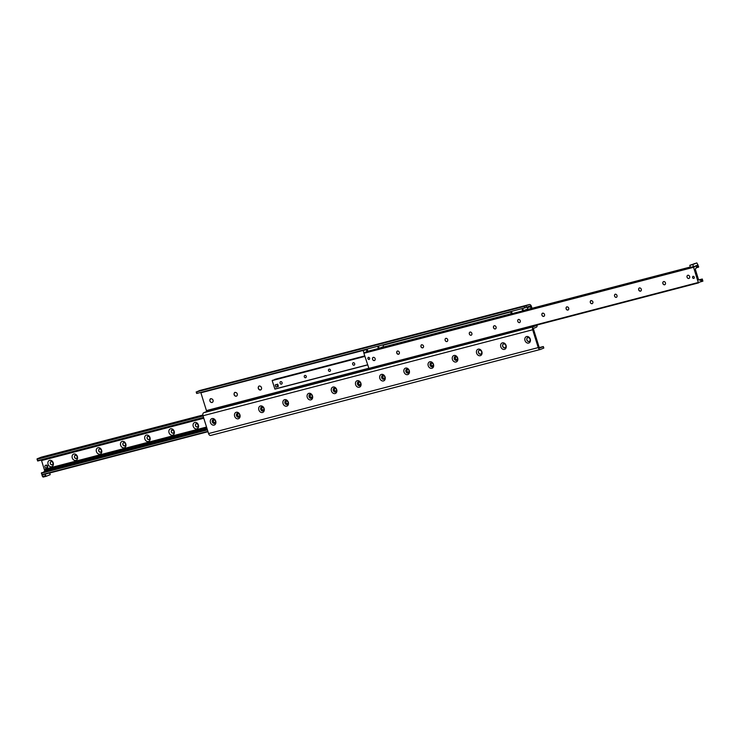 <?xml version="1.0" encoding="UTF-8"?>
<svg xmlns="http://www.w3.org/2000/svg" width="740" height="740" viewBox="0 0 740 740"><rect width="100%" height="100%" fill="white"/><g stroke="black" fill="none" stroke-linecap="round" stroke-linejoin="round"><path stroke-width="1.11" d="M260.683 389.804A2.044 1.619 68.2 0 1 259.167 386.012M261.442 387.519A2.044 1.619 68.2 0 1 258.362 388.537A2.044 1.619 68.2 0 1 261.442 387.519M236.486 396.113A2.044 1.619 68.2 0 1 234.969 392.32M237.244 393.828A2.044 1.619 68.2 0 1 234.173 394.846A2.044 1.619 68.2 0 1 237.244 393.828M212.297 402.43A2.044 1.619 68.2 0 1 210.771 398.629M213.046 400.146A2.044 1.619 68.2 0 1 209.975 401.154A2.044 1.619 68.2 0 1 213.046 400.146M359.501 349.003L361.194 348.512L359.501 349.003M365.551 347.421L367.243 346.93L365.551 347.421M370.99 346.006L372.683 345.515L370.99 346.006M377.039 344.424L378.732 343.934L377.039 344.424M515.253 308.377L516.955 307.886L515.253 308.377M521.302 306.804L522.995 306.314L521.302 306.804M362.6 348.198L364.126 347.754L362.6 348.198M374.089 345.192L375.615 344.757L374.089 345.192M518.351 307.572L519.878 307.128L518.351 307.572M530.265 339.124A3.423 2.71 68.2 0 1 527.195 342.971A3.423 2.71 68.2 0 1 525.437 337.32A3.423 2.71 68.2 0 1 530.265 339.124M529.988 339.087A2.044 1.619 -111.8 0 0 526.908 340.095A2.044 1.619 -111.8 0 0 529.988 339.087M527.703 337.57A2.044 1.619 -111.8 0 0 529.23 341.371M506.068 345.432A3.423 2.71 68.2 0 1 502.997 349.289A3.423 2.71 68.2 0 1 501.239 343.637A3.423 2.71 68.2 0 1 506.068 345.432M505.79 345.395A2.044 1.619 -111.8 0 0 502.71 346.403A2.044 1.619 -111.8 0 0 505.79 345.395M503.515 343.887A2.044 1.619 -111.8 0 0 505.032 347.68M481.87 351.74A3.423 2.71 68.2 0 1 478.808 355.598A3.423 2.71 68.2 0 1 477.041 349.946A3.423 2.71 68.2 0 1 481.87 351.74M481.592 351.704A2.044 1.619 -111.8 0 0 478.512 352.721A2.044 1.619 -111.8 0 0 481.592 351.704M479.316 350.196A2.044 1.619 -111.8 0 0 480.834 353.988M457.671 358.049A3.423 2.71 68.2 0 1 454.61 361.906A3.423 2.71 68.2 0 1 452.852 356.255A3.423 2.71 68.2 0 1 457.671 358.049M457.394 358.012A2.044 1.619 -111.8 0 0 454.323 359.029A2.044 1.619 -111.8 0 0 457.394 358.012M455.118 356.504A2.044 1.619 -111.8 0 0 456.645 360.297M433.483 364.358A3.423 2.71 68.2 0 1 430.412 368.215A3.423 2.71 68.2 0 1 428.654 362.563A3.423 2.71 68.2 0 1 433.483 364.358M433.205 364.321A2.044 1.619 -111.8 0 0 430.125 365.338A2.044 1.619 -111.8 0 0 433.205 364.321M430.921 362.813A2.044 1.619 -111.8 0 0 432.447 366.615M409.285 370.675A3.423 2.71 68.2 0 1 406.214 374.523A3.423 2.71 68.2 0 1 404.456 368.871A3.423 2.71 68.2 0 1 409.285 370.675M409.007 370.638A2.044 1.619 -111.8 0 0 405.927 371.647A2.044 1.619 -111.8 0 0 409.007 370.638M406.732 369.121A2.044 1.619 -111.8 0 0 408.249 372.923M385.087 376.984A3.423 2.71 68.2 0 1 382.025 380.841A3.423 2.71 68.2 0 1 380.258 375.189A3.423 2.71 68.2 0 1 385.087 376.984M384.809 376.947A2.044 1.619 -111.8 0 0 381.738 377.955A2.044 1.619 -111.8 0 0 384.809 376.947M382.534 375.439A2.044 1.619 -111.8 0 0 384.06 379.232M360.898 383.292A3.423 2.71 68.2 0 1 357.827 387.15A3.423 2.71 68.2 0 1 356.07 381.498A3.423 2.71 68.2 0 1 360.898 383.292M360.621 383.255A2.044 1.619 -111.8 0 0 357.54 384.273A2.044 1.619 -111.8 0 0 360.621 383.255M358.336 381.748A2.044 1.619 -111.8 0 0 359.862 385.54M336.7 389.601A3.423 2.71 68.2 0 1 333.629 393.458A3.423 2.71 68.2 0 1 331.871 387.806A3.423 2.71 68.2 0 1 336.7 389.601M336.423 389.564A2.044 1.619 -111.8 0 0 333.342 390.581A2.044 1.619 -111.8 0 0 336.423 389.564M334.147 388.056A2.044 1.619 -111.8 0 0 335.664 391.849M312.502 395.918A3.423 2.71 68.2 0 1 309.44 399.767A3.423 2.71 68.2 0 1 307.674 394.115A3.423 2.71 68.2 0 1 312.502 395.918M312.225 395.882A2.044 1.619 -111.8 0 0 309.144 396.89A2.044 1.619 -111.8 0 0 312.225 395.882M309.949 394.365A2.044 1.619 -111.8 0 0 311.466 398.166M288.304 402.227A3.423 2.71 68.2 0 1 285.242 406.084A3.423 2.71 68.2 0 1 283.485 400.433A3.423 2.71 68.2 0 1 288.304 402.227M288.026 402.19A2.044 1.619 -111.8 0 0 284.956 403.198A2.044 1.619 -111.8 0 0 288.026 402.19M285.751 400.673A2.044 1.619 -111.8 0 0 287.277 404.475M264.115 408.536A3.423 2.71 68.2 0 1 261.044 412.393A3.423 2.71 68.2 0 1 259.287 406.741A3.423 2.71 68.2 0 1 264.115 408.536M263.838 408.499A2.044 1.619 -111.8 0 0 260.757 409.516A2.044 1.619 -111.8 0 0 263.838 408.499M261.553 406.991A2.044 1.619 -111.8 0 0 263.079 410.783M239.917 414.844A3.423 2.71 68.2 0 1 236.846 418.701A3.423 2.71 68.2 0 1 235.089 413.05A3.423 2.71 68.2 0 1 239.917 414.844M239.64 414.807A2.044 1.619 -111.8 0 0 236.56 415.825A2.044 1.619 -111.8 0 0 239.64 414.807M237.364 413.299A2.044 1.619 -111.8 0 0 238.881 417.092M215.719 421.153A3.423 2.71 68.2 0 1 212.658 425.01A3.423 2.71 68.2 0 1 210.891 419.358A3.423 2.71 68.2 0 1 215.719 421.153M215.442 421.115A2.044 1.619 -111.8 0 0 212.371 422.133A2.044 1.619 -111.8 0 0 215.442 421.115M213.166 419.608A2.044 1.619 -111.8 0 0 214.692 423.41M532.014 308.293L531.431 306.434A2.562 1.554 75.4 0 0 529.341 304.538A2.562 1.554 75.4 0 0 529.22 304.575L524.262 306.416L196.72 391.849L199.56 390.563A2.562 1.554 -104.6 0 1 199.68 390.526A2.562 1.554 -104.6 0 1 199.791 390.498M524.262 306.416L524.725 307.923L529.692 306.082A0.981 0.601 -104.6 0 1 530.543 306.795L531.089 308.534M524.725 307.923L197.182 393.347L196.72 391.849M196.183 391.941L196.655 393.449L197.182 393.347M540.209 349.502L210.78 435.425A2.562 1.554 -104.6 0 1 210.66 435.462A2.562 1.554 -104.6 0 1 208.569 433.566L203.019 415.75A2.562 1.554 -104.6 0 1 203.713 412.735L533.374 326.747A2.562 1.554 75.4 0 0 532.68 329.772L538.23 347.587A2.562 1.554 75.4 0 0 540.32 349.474A2.562 1.554 75.4 0 0 540.441 349.437L543.817 348.059L543.345 346.551L539.969 347.939A0.981 0.601 -104.6 0 1 539.118 347.226L533.568 329.411A0.981 0.601 -104.6 0 1 533.836 328.255L536.287 327.265A2.562 1.554 75.4 0 0 537.138 324.98M539.275 347.578L543.345 346.551M200.725 392.422A0.981 0.601 -104.6 0 1 200.882 392.774L206.432 410.589A0.981 0.601 -104.6 0 1 206.164 411.745L203.713 412.735M536.149 325.239A0.981 0.601 -104.6 0 1 535.825 325.767L206.164 411.745M533.374 326.747L535.825 325.767M198.394 425A3.367 2.664 68.2 0 1 195.379 428.793A3.367 2.664 68.2 0 1 193.649 423.234A3.367 2.664 68.2 0 1 198.394 425M198.052 424.954A1.674 1.323 -111.8 0 0 195.536 425.787A1.674 1.323 -111.8 0 0 198.052 424.954M196.165 423.733A1.674 1.323 -111.8 0 0 197.413 426.841M174.196 431.318A3.367 2.664 68.2 0 1 171.181 435.102A3.367 2.664 68.2 0 1 169.451 429.552A3.367 2.664 68.2 0 1 174.196 431.318M173.854 431.272A1.674 1.323 -111.8 0 0 171.347 432.095A1.674 1.323 -111.8 0 0 173.854 431.272M171.976 430.042A1.674 1.323 -111.8 0 0 173.215 433.15M150.007 437.627A3.367 2.664 68.2 0 1 146.992 441.41A3.367 2.664 68.2 0 1 145.262 435.86A3.367 2.664 68.2 0 1 150.007 437.627M149.665 437.581A1.674 1.323 -111.8 0 0 147.149 438.404A1.674 1.323 -111.8 0 0 149.665 437.581M147.778 436.35A1.674 1.323 -111.8 0 0 149.018 439.458M125.809 443.935A3.367 2.664 68.2 0 1 122.794 447.728A3.367 2.664 68.2 0 1 121.064 442.168A3.367 2.664 68.2 0 1 125.809 443.935M125.467 443.889A1.674 1.323 -111.8 0 0 122.951 444.721A1.674 1.323 -111.8 0 0 125.467 443.889M123.58 442.668A1.674 1.323 -111.8 0 0 124.829 445.767M101.611 450.244A3.367 2.664 68.2 0 1 98.596 454.036A3.367 2.664 68.2 0 1 96.866 448.477A3.367 2.664 68.2 0 1 101.611 450.244M101.269 450.197A1.674 1.323 -111.8 0 0 98.753 451.03A1.674 1.323 -111.8 0 0 101.269 450.197M99.382 448.977A1.674 1.323 -111.8 0 0 100.631 452.075M77.413 456.552A3.367 2.664 68.2 0 1 74.407 460.345A3.367 2.664 68.2 0 1 72.677 454.795A3.367 2.664 68.2 0 1 77.413 456.552M77.08 456.515A1.674 1.323 -111.8 0 0 74.564 457.339A1.674 1.323 -111.8 0 0 77.08 456.515M75.193 455.285A1.674 1.323 -111.8 0 0 76.433 458.393M53.224 462.87A3.367 2.664 68.2 0 1 50.209 466.653A3.367 2.664 68.2 0 1 48.479 461.103A3.367 2.664 68.2 0 1 53.224 462.87M52.882 462.824A1.674 1.323 -111.8 0 0 50.366 463.647A1.674 1.323 -111.8 0 0 52.882 462.824M50.995 461.594A1.674 1.323 -111.8 0 0 52.244 464.702M41.227 460.077A0.786 0.481 -104.6 0 1 41.532 460.567L44.613 470.464A0.786 0.481 -104.6 0 1 44.4 471.389L46.722 470.714M46.537 470.631L207.126 428.95M43.938 471.732L45.14 471.417L44.15 471.491A0.786 0.481 75.4 0 0 43.938 471.732L43.734 472.24M41.329 457.144L37.102 458.837L37.722 460.992L203.611 417.647M207.339 429.616L41.449 472.832L42.115 474.969L207.986 431.707L45.149 474.174M44.335 469.549L206.59 427.221M44.27 469.354L206.534 427.036M688.986 278.416A1.674 1.323 68.2 0 1 687.738 275.308A1.674 1.323 68.2 0 1 688.986 278.416A1.674 1.323 68.2 0 1 687.756 275.298M664.807 284.715A1.674 1.323 68.2 0 1 663.567 281.607A1.674 1.323 68.2 0 1 664.788 284.724A1.674 1.323 68.2 0 1 663.54 281.616M640.618 291.024A1.674 1.323 68.2 0 1 639.369 287.925M641.256 289.146A1.674 1.323 68.2 0 1 638.74 289.978A1.674 1.323 68.2 0 1 641.256 289.146M616.42 297.332A1.674 1.323 68.2 0 1 615.171 294.233A1.674 1.323 68.2 0 1 616.392 297.341A1.674 1.323 68.2 0 1 615.153 294.243M592.222 303.65A1.674 1.323 68.2 0 1 590.982 300.542M592.86 301.772A1.674 1.323 68.2 0 1 590.354 302.595A1.674 1.323 68.2 0 1 592.86 301.772M568.024 309.958A1.674 1.323 68.2 0 1 566.784 306.85M568.672 308.081A1.674 1.323 68.2 0 1 566.155 308.904A1.674 1.323 68.2 0 1 568.672 308.081M543.835 316.267A1.674 1.323 68.2 0 1 542.587 313.159M544.474 314.389A1.674 1.323 68.2 0 1 541.957 315.221A1.674 1.323 68.2 0 1 544.474 314.389M519.637 322.575A1.674 1.323 68.2 0 1 518.389 319.476A1.674 1.323 68.2 0 1 519.619 322.585A1.674 1.323 68.2 0 1 518.37 319.486M495.439 328.893A1.674 1.323 68.2 0 1 494.2 325.785A1.674 1.323 68.2 0 1 495.421 328.902A1.674 1.323 68.2 0 1 494.172 325.794M471.223 335.211A1.674 1.323 68.2 0 1 469.983 332.103A1.674 1.323 68.2 0 1 471.223 335.211A1.674 1.323 68.2 0 1 470.002 332.094M447.053 341.51A1.674 1.323 68.2 0 1 445.804 338.402A1.674 1.323 68.2 0 1 447.025 341.519A1.674 1.323 68.2 0 1 445.785 338.411M422.855 347.818A1.674 1.323 68.2 0 1 421.615 344.72M423.493 345.941A1.674 1.323 68.2 0 1 420.986 346.773A1.674 1.323 68.2 0 1 423.493 345.941M398.657 354.127A1.674 1.323 68.2 0 1 397.417 351.028M399.304 352.249A1.674 1.323 68.2 0 1 396.788 353.082A1.674 1.323 68.2 0 1 399.304 352.249M374.468 360.445A1.674 1.323 68.2 0 1 373.219 357.337M375.106 358.567A1.674 1.323 68.2 0 1 372.59 359.39A1.674 1.323 68.2 0 1 375.106 358.567M695.6 268.611A0.786 0.481 75.4 0 0 695.387 269.536L698.468 279.433A0.786 0.481 75.4 0 0 699.143 280.007L699.402 279.905A0.786 0.481 -104.6 0 1 699.698 279.942L700.743 280.534A1.573 0.953 75.4 0 0 701.27 280.627A1.573 0.953 75.4 0 0 701.77 280.127L702.279 279.008L702.898 281.163L698.283 282.486L693.556 267.297L697.885 265.031L698.662 266.77L697.57 266.65A1.573 0.953 75.4 0 0 697.043 266.557A1.573 0.953 75.4 0 0 696.543 267.057L696.062 268.269A0.786 0.481 -104.6 0 1 695.85 268.509L695.6 268.611M694.296 277.139A1.138 0.906 68.2 0 1 692.585 277.704A1.138 0.906 68.2 0 1 694.296 277.139M369.639 358.169A1.138 0.906 68.2 0 1 367.919 358.733A1.138 0.906 68.2 0 1 369.639 358.169M370.157 350.658L364.025 352.693L363.895 353.276L369.047 368.825L698.671 282.856M456.996 357.226A1.304 1.036 -111.8 0 0 455.461 358.567A1.304 1.036 -111.8 0 0 457.496 358.484M432.798 363.534A1.304 1.036 -111.8 0 0 431.263 364.885A1.304 1.036 -111.8 0 0 433.298 364.792M408.6 369.843A1.304 1.036 -111.8 0 0 407.074 371.193A1.304 1.036 -111.8 0 0 409.109 371.11M384.402 376.161A1.304 1.036 -111.8 0 0 382.876 377.502A1.304 1.036 -111.8 0 0 384.911 377.418M360.214 382.469A1.304 1.036 -111.8 0 0 358.678 383.81A1.304 1.036 -111.8 0 0 360.713 383.727M336.016 388.778A1.304 1.036 -111.8 0 0 334.48 390.119A1.304 1.036 -111.8 0 0 336.515 390.036M311.818 395.086A1.304 1.036 -111.8 0 0 310.291 396.437A1.304 1.036 -111.8 0 0 312.326 396.344M287.629 401.404A1.304 1.036 -111.8 0 0 286.093 402.745A1.304 1.036 -111.8 0 0 288.128 402.662M263.431 407.712A1.304 1.036 -111.8 0 0 261.895 409.054A1.304 1.036 -111.8 0 0 263.93 408.97M239.233 414.021A1.304 1.036 -111.8 0 0 237.707 415.362A1.304 1.036 -111.8 0 0 239.742 415.279M215.035 420.329A1.304 1.036 -111.8 0 0 213.508 421.68A1.304 1.036 -111.8 0 0 215.544 421.587M354.645 363.636A1.304 1.036 68.2 0 1 352.675 364.284A1.304 1.036 68.2 0 1 354.645 363.636M330.447 369.945A1.304 1.036 68.2 0 1 328.486 370.592A1.304 1.036 68.2 0 1 330.447 369.945M306.249 376.253A1.304 1.036 68.2 0 1 304.288 376.901A1.304 1.036 68.2 0 1 306.249 376.253M282.06 382.562A1.304 1.036 68.2 0 1 280.09 383.209A1.304 1.036 68.2 0 1 282.06 382.562M274.901 389.111L367.53 364.95L274.901 389.111L272.181 380.582L364.829 356.273L272.209 380.443M274.485 379.833L364.718 355.912L275.114 379.278M366.439 349.502L365.088 349.872L366.411 349.4M367.549 351.704L366.827 351.787L366.476 349.604M364.533 352.49L366.827 351.787M363.803 352.573L363.164 350.519L366.18 349.724M367.16 349.021L363.164 350.51L366.189 349.724M694.795 263.532L693.824 263.865L694.795 263.532M693.195 264.171L691.724 264.68L693.195 264.171M696.84 262.922L697.987 264.994L694.194 266.511L693.463 266.594L692.825 264.532L696.84 262.922L689.8 265.318L692.825 264.532L689.8 265.318L690.438 267.381L693.463 266.594M690.438 267.381L694.194 266.511M45.51 475.718L42.485 476.505L43.16 477.078L46.185 476.292L45.038 474.22M42.485 476.505L42.014 475.006M49.682 472.999L50.2 474.682L46.185 476.292M45.445 465.404L46.111 465.136A1.378 1.091 68.2 0 1 47.138 467.689L46.472 467.957A1.378 1.091 68.2 0 1 45.445 465.404A1.378 1.091 68.2 0 1 46.472 467.957M694.092 278.259A1.101 0.869 68.2 0 1 692.723 277.648A1.101 0.869 68.2 0 1 693.288 276.251M369.427 359.289A1.101 0.869 68.2 0 1 368.058 358.678A1.101 0.869 68.2 0 1 368.622 357.281M377.696 346.274L378.399 348.522L379.157 348.327L378.454 346.079L377.742 346.255M379.157 348.327L383.524 346.57L382.996 344.886M366.356 349.234L367.059 351.482L367.817 351.287L367.114 349.03M367.817 351.287L367.207 349.003M367.9 351.25L378.399 348.512M511.423 311.392L510.618 311.605L511.322 313.853L523.421 310.698L522.718 308.45L522.005 308.626M522.662 310.902L521.959 308.645M523.421 310.698L527.796 308.95L527.204 307.072M512.08 313.658L511.377 311.411M512.163 313.621L511.47 311.374M275.178 384.93L276.954 384.421L277.657 386.668L275.854 387.103L275.178 384.93M275.909 384.596L276.954 384.421M276.991 384.449L277.667 384.134M277.713 384.162L278.388 386.345L277.676 386.632M278.37 386.382L277.657 386.668L278.388 386.345M526.566 307.331L526.103 305.833M543.095 346.69L543.558 348.189M208.569 433.566L538.23 347.587M529.22 304.575L199.56 390.563M530.543 306.795L527.38 307.618M510.73 311.956L383.117 345.247M363.618 350.325L200.882 392.774M206.432 410.589L368.575 368.298M532.68 329.772L203.019 415.75M44.613 470.464L206.876 428.146M41.292 457.163L202.862 415.02L41.31 457.154M41.791 474.673L207.875 431.355M41.338 473.23L207.431 429.912M45.76 471.26L207.191 429.154M46.343 470.927L207.135 428.987M41.532 460.567L203.796 418.239M37.453 460.743L203.537 417.425M37 459.3L203.093 415.982M37.102 458.837L202.964 415.575M368.622 368.464L698.283 282.486M363.895 353.276L693.556 267.297M364.025 352.693L693.685 266.714M380.323 347.856L511.275 313.704L380.332 347.856M524.586 310.236L690.318 267.011L524.595 310.226M696.285 267.714L698.44 267.149M696.627 266.9L697.57 266.65M700.567 280.432L701.77 280.127M698.856 279.979L702.168 279.11M274.808 389.018L367.493 364.848M272.181 380.582L364.866 356.403M274.623 379.49L364.737 355.986L274.642 379.463M210.66 435.462L540.32 349.474M199.68 390.526L529.341 304.538M41.449 472.832L207.32 429.57M37.722 460.992L203.63 417.721M369.029 368.825L698.69 282.846M696.266 267.76L698.551 267.168M698.958 280.016L699.43 279.896M698.773 279.923L702.279 279.008M272.32 380.397L364.829 356.273"/></g></svg>
